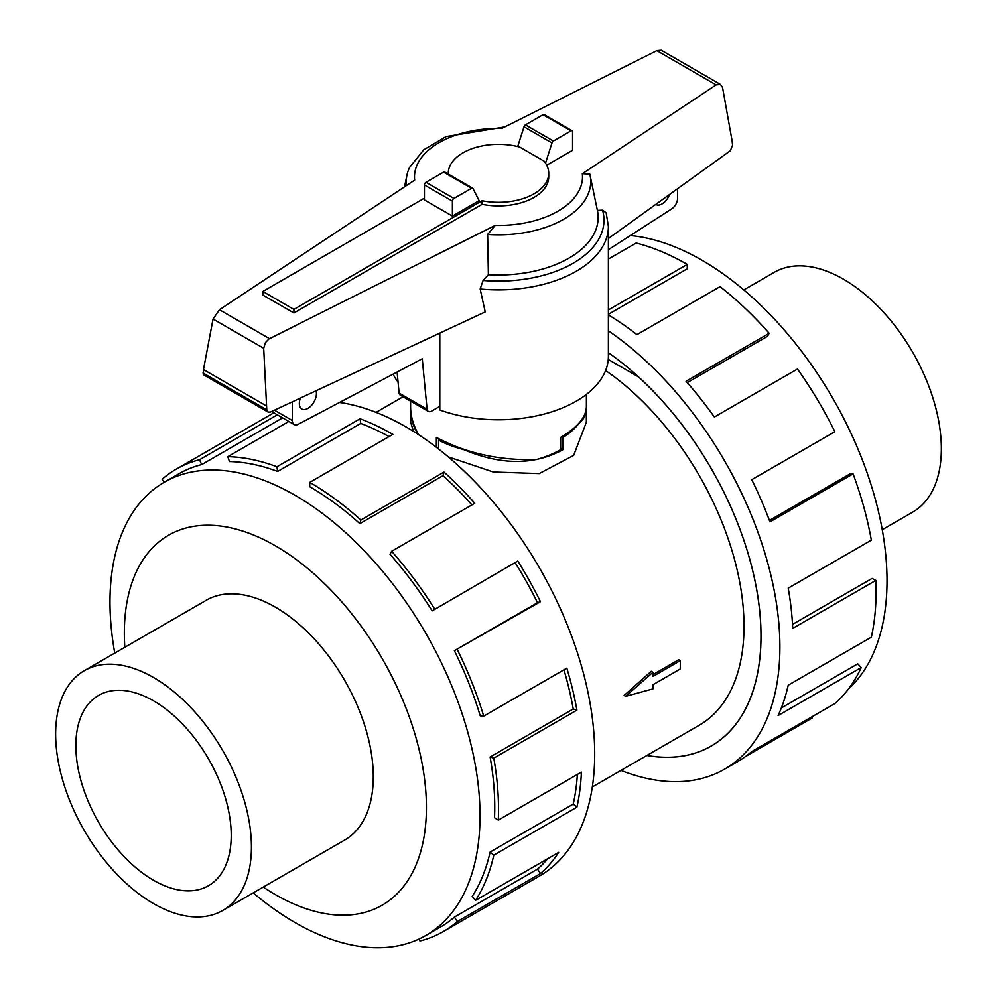 <?xml version="1.0" encoding="UTF-8"?>
<svg xmlns="http://www.w3.org/2000/svg" width="997" height="997" viewBox="0 0 997 997"><rect width="100%" height="100%" fill="white"/><g stroke="black" fill="none" stroke-linecap="round" stroke-linejoin="round"><path stroke-width="1.5" d="M624.11 695.457L651.253 671.28L652.96 672.265L625.642 696.342L624.11 695.457M652.96 674.608L678.708 659.74L680.278 660.65L652.96 676.415L652.96 672.265M592.33 786.957L699.233 725.23A216.274 124.862 -120 0 0 735.001 561.261A216.274 124.862 -120 0 0 605.603 370.523M586.323 408.434L586.361 422.254L573.649 455.417L539.203 473.575L493.278 471.992L448.301 456.9M153.538 700.841A109.882 63.434 60 0 1 225.31 797.675A109.882 63.434 60 0 1 208.473 885.722A109.882 63.434 60 0 1 153.538 880.276A109.882 63.434 60 0 1 81.754 783.455A109.882 63.434 60 0 1 98.591 695.408A109.882 63.434 60 0 1 153.538 700.841M743.799 289.915L774.245 272.331A138.446 79.934 60 0 1 843.462 279.197A138.446 79.934 60 0 1 933.915 401.193A138.446 79.934 60 0 1 912.691 512.134L882.245 529.706M153.538 903.606A138.446 79.934 -120 0 0 222.755 910.46A138.446 79.934 -120 0 0 243.978 799.519A138.446 79.934 -120 0 0 153.538 677.524A138.446 79.934 -120 0 0 84.309 670.669A138.446 79.934 -120 0 0 63.085 781.598A138.446 79.934 -120 0 0 153.538 903.606M630.316 235.554A261.663 151.07 60 0 1 702 260.254A261.663 151.07 60 0 1 868.1 475.669A261.663 151.07 60 0 1 848.372 689.101M608.382 330.83A266.997 154.149 60 0 1 768.65 566.333A266.997 154.149 60 0 1 724.595 769.173A266.997 154.149 60 0 1 620.944 770.432M811.658 716.968L812.194 717.99L745.706 756.387M724.595 769.173L737.643 761.633A266.997 154.149 -120 0 0 751.75 751.551L834.875 703.558A266.997 154.149 -120 0 0 861.246 667.529L778.121 715.522A266.997 154.149 -120 0 0 788.216 685.188L871.341 637.195A266.997 154.149 -120 0 0 875.84 580.416L792.715 628.397A266.997 154.149 -120 0 0 788.216 588.155L871.341 540.162A266.997 154.149 -120 0 0 853.083 473.874L769.958 521.867A266.997 154.149 -120 0 0 751.75 479.694L834.875 431.701A266.997 154.149 -120 0 0 797.488 369.027L714.363 417.02A266.997 154.149 -120 0 0 686.061 381.278L769.186 333.285A266.997 154.149 -120 0 0 720.058 286.638L636.933 334.631A266.997 154.149 -120 0 0 608.382 314.89M608.382 309.955L687.269 264.404L687.269 268.766L608.382 314.317M769.186 333.285L767.553 336.276L687.245 382.636M853.083 473.874L849.768 474.049L769.422 520.434M875.84 580.416L872.063 578.447L792.515 624.384M861.246 667.529L857.769 663.828L781.336 707.957M253.201 892.876A261.663 151.07 -120 0 0 295 922.537A261.663 151.07 -120 0 0 425.831 935.498A261.663 151.07 -120 0 0 465.935 725.816A261.663 151.07 -120 0 0 295 495.235A261.663 151.07 -120 0 0 164.169 482.286A261.663 151.07 -120 0 0 114.755 653.085M263.27 887.068A213.607 123.329 -120 0 0 275.384 894.621A213.607 123.329 -120 0 0 426.417 807.42A213.607 123.329 -120 0 0 275.384 545.808A213.607 123.329 -120 0 0 124.824 647.277M288.818 421.444L227.815 456.676A266.997 154.149 60 0 1 276.942 466.758L360.067 418.765A266.997 154.149 60 0 1 392.855 434.38L309.731 482.374L309.731 486.735A261.663 151.07 60 0 1 359.842 523.649L442.967 475.656L443.989 472.055A266.997 154.149 60 0 1 474.771 503.273L391.647 551.266L390.001 554.245A261.663 151.07 60 0 1 432.15 610.874L517.779 561.062A266.997 154.149 60 0 1 540.461 601.69L454.383 650.692A261.663 151.07 60 0 1 480.218 715.834L483.707 716.145L566.832 668.152A266.997 154.149 60 0 1 576.914 710.151L493.789 758.144L490.113 756.985A261.663 151.07 60 0 1 494.524 817.727L498.288 820.12L581.413 772.127A266.997 154.149 60 0 1 576.914 807.171L493.789 855.164L490.113 852.074A261.663 151.07 60 0 1 472.217 896.378L475.532 900.378L558.656 852.385A266.997 154.149 60 0 1 540.461 873.534L457.336 921.527A266.997 154.149 60 0 1 443.229 931.609L539.402 876.089A266.997 154.149 -120 0 0 580.329 662.133A266.997 154.149 -120 0 0 405.904 426.853A266.997 154.149 -120 0 0 339.541 402.452M273.851 412.808A266.997 154.149 -120 0 0 272.405 413.63L176.232 469.151A266.997 154.149 60 0 1 199.512 459.742L277.34 414.814M164.156 482.286L162.125 479.233A266.997 154.149 60 0 1 176.232 469.151M389.042 436.586A261.663 151.07 -120 0 0 360.727 423.438L360.067 418.765M227.815 456.676L229.447 461.549A261.663 151.07 60 0 1 277.602 471.431L360.727 423.438M164.169 482.286L178.899 473.774A261.663 151.07 60 0 1 201.718 464.565L282.612 417.855M343.367 840.82A138.471 79.947 -120 0 0 344.613 840.135A138.471 79.947 -120 0 0 365.837 729.181A138.471 79.947 -120 0 0 275.384 607.161A138.471 79.947 -120 0 0 206.142 600.294A138.471 79.947 -120 0 0 204.921 601.029M436.35 447.279L436.35 437.396C466.085 453.274 499.435 460.664 536.386 459.555A87.898 50.747 180 0 0 560.65 449.647L560.65 437.396C577.425 427.476 586.012 417.307 586.398 406.888L586.398 394.401M316.024 390.799A12.089 6.979 -60 0 1 316.435 393.591A12.089 6.979 -60 0 1 311.164 405.754A12.089 6.979 -60 0 1 301.842 408.994A12.089 6.979 -60 0 1 299.337 403.461A12.089 6.979 -60 0 1 300.409 398.065M410.602 401.13L410.602 406.888C410.639 416.185 413.319 425.445 418.615 434.68M293.903 312.983L262.822 295.037L262.822 291.448L293.903 309.394L482.099 200.733L482.099 204.323L293.903 312.983L293.903 309.394M399.124 393.13A6.593 3.801 120 0 0 400.42 395.248L428.386 411.4A6.593 3.801 -60 0 1 427.09 409.269L399.124 393.13L397.105 372.031M677.586 188.695L677.586 198.316A8.786 5.072 -60 0 1 672.128 208.597L608.382 249.699M669.535 194.49A12.089 6.979 -60 0 1 656.001 204.522A12.089 6.979 -60 0 1 655.789 204.385M427.09 409.269L422.254 358.746L298.028 424.386A8.786 5.072 -60 0 1 294.165 424.535A8.786 5.072 -60 0 1 292.345 420.51L292.345 401.828M439.802 406.377L431.689 411.076A6.593 3.801 -60 0 1 428.386 411.4M482.099 200.733A50.224 29 0 0 0 548.724 173.328L548.724 176.918A50.224 29 180 0 1 482.099 204.323M548.724 173.328A50.224 29 0 0 0 544.075 161.128L519.624 147.02A50.224 29 0 0 0 448.276 173.328A50.224 29 0 0 0 448.289 174.101L448.276 173.328M424.435 198.141L262.822 291.448M452.401 216.087L479.133 200.659L472.989 188.545A2.193 1.271 -60 0 0 472.665 188.171L444.699 172.02A2.193 1.271 120 0 0 443.59 172.132L425.981 182.301A2.193 1.271 120 0 0 424.435 184.993L424.435 199.936L452.401 216.087L452.401 201.132A2.193 1.271 -60 0 1 453.959 198.44L471.569 188.283A2.193 1.271 -60 0 1 472.665 188.171M545.521 163.122L551.977 142.945A2.193 1.271 -60 0 1 553.41 141.026L571.019 130.856A2.193 1.271 -60 0 1 572.116 130.757L544.138 114.605A2.193 1.271 120 0 0 543.041 114.717L525.431 124.887A2.193 1.271 120 0 0 524.011 126.793L517.692 146.522M524.011 126.793L551.977 142.945M393.055 374.174A109.882 63.434 0 0 0 398.065 382.063M439.802 333.098L439.802 409.966A109.882 63.434 0 0 0 551.528 411.911A109.882 63.434 0 0 0 608.382 356.34L608.382 226.431A109.882 63.434 0 0 1 480.155 288.98L485.215 311.924L270.324 412.097L268.056 412.048L266.772 409.829L263.694 348.289L265.439 342.594L268.854 339.03L495.222 225.372L487.633 234.457L488.38 274.698L483.096 280.456L480.155 288.98M487.633 234.457A92.235 53.252 0 0 0 590.074 175.235A92.235 53.252 0 0 0 589.825 174.114L582.323 173.727L716.12 84.87L720.457 84.409L661.273 50.236L656.824 50.635L501.778 128.451A84.01 48.504 0 0 0 414.677 180.096L219.465 309.755L213.046 319.052L203.463 369.563L203.55 374.81L268.056 412.048M720.457 84.409L722.538 87.437L732.122 140.988L732.583 145.113L730.365 150.721L608.382 238.507M572.116 130.757A2.193 1.271 -60 0 1 572.565 131.754L572.565 150.298L546.73 165.215M608.382 226.431L606.164 212.81L602.537 210.168L597.39 210.404A99.638 57.527 0 0 1 597.427 210.604A99.638 57.527 0 0 1 488.38 274.698M263.694 348.289L213.046 319.052M266.311 405.854L203.463 369.563M504.806 126.931L446.095 136.589L423.762 149.774L409.555 167.484A92.235 53.252 0 0 0 406.926 175.235A92.235 53.252 0 0 0 406.514 185.517M586.361 409.393C586.323 414.565 583.893 419.176 579.058 423.239L578.97 423.189M560.65 448.102L562.757 449.834C533.981 465.4 500.88 465.287 463.443 449.51L463.63 449.385M561.485 436.91L562.757 437.596L562.757 449.834M562.757 437.596A87.861 50.722 0 0 0 579.058 423.239M439.827 439.328L438.58 440.088A87.861 50.722 0 0 0 463.443 449.51M201.718 464.565L199.512 459.742M277.602 471.431L276.942 466.758M359.842 523.649L360.864 520.048L443.989 472.055M471.942 504.906A261.663 151.07 -120 0 0 442.967 475.656M309.731 482.374A266.997 154.149 60 0 1 360.864 520.048M432.15 610.874L517.779 561.062M454.383 650.692L537.508 602.699A261.663 151.07 -120 0 0 515.275 562.881M537.508 602.699L540.461 601.69M391.647 551.266A266.997 154.149 60 0 1 434.655 609.055M490.113 756.985L573.238 708.992A261.663 151.07 -120 0 0 563.941 669.822M573.238 708.992L576.914 710.151M457.336 649.683A266.997 154.149 60 0 1 483.707 716.145M490.113 852.074L573.238 804.081A261.663 151.07 -120 0 0 577.388 774.457M573.238 804.081L576.914 807.171M493.789 758.144A266.997 154.149 60 0 1 498.288 820.12M457.336 921.527L454.383 917.103L537.508 869.11A261.663 151.07 -120 0 0 547.727 858.691M537.508 869.11L540.461 873.534M493.789 855.164A266.997 154.149 60 0 1 475.532 900.378M419.027 939.037L419.936 941.018A266.997 154.149 60 0 0 443.229 931.609M454.383 917.103A261.663 151.07 60 0 1 440.562 926.986L425.831 935.498M687.269 264.404A266.997 154.149 -120 0 0 636.136 243.031L608.382 259.058M608.382 352.726A240.302 138.733 60 0 1 751.19 564.614A240.302 138.733 60 0 1 711.247 746.043A240.302 138.733 60 0 1 646.854 755.477M625.642 696.342L652.96 688.877L652.96 684.727L680.278 668.95L680.278 660.65M413.506 431.414L410.639 422.254L410.639 408.957M646.903 755.439A240.252 138.708 -120 0 0 711.222 746.005A240.252 138.708 -120 0 0 638.429 376.866L608.245 359.443M418.266 434.455C413.219 426.841 410.677 418.491 410.639 409.393M438.58 440.088L438.58 448.999M292.345 420.51L274.449 410.178M452.401 201.132L424.435 184.993M543.041 114.717L571.019 130.856M525.431 124.887L553.41 141.026M453.959 198.44L425.981 182.301M471.569 188.283L443.59 172.132M716.12 84.87L656.824 50.635M269.514 338.656L219.465 309.755M266.772 409.829L203.002 373.015M495.222 225.372A84.01 48.504 0 0 0 582.323 173.727M483.096 280.456A105.483 60.904 0 0 0 602.537 210.168M345.834 839.399L222.755 910.46M294.165 424.535L271.595 411.499M590.074 175.235L597.427 210.604M406.926 175.235L404.508 186.85M207.388 599.608L84.309 670.669M403.062 396.769L376.056 412.359M713.516 744.684L711.222 746.005"/></g></svg>
